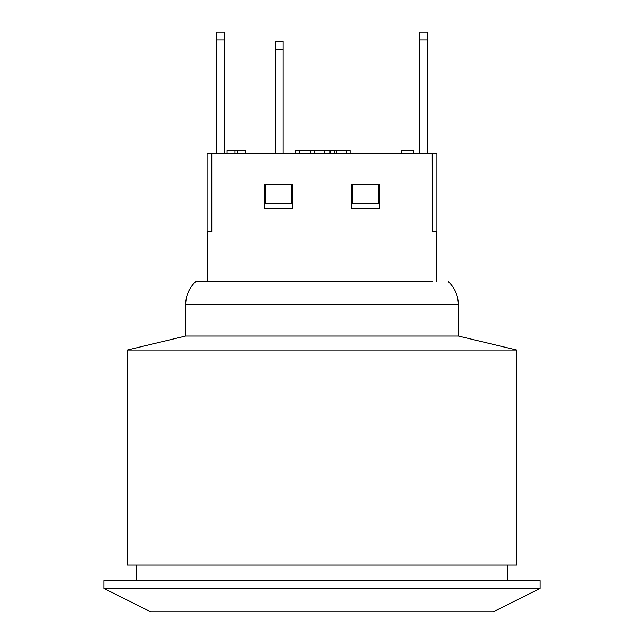 <?xml version="1.0" encoding="UTF-8"?>
<svg xmlns="http://www.w3.org/2000/svg" width="644" height="644" viewBox="0 0 644 644"><rect width="100%" height="100%" fill="white"/><g stroke="black" fill="none" stroke-linecap="round" stroke-linejoin="round"><path stroke-width="0.97" d="M432.309 281.492L195.8 281.492L432.309 281.492M432.309 231.631L432.196 153.731L436.906 153.731L436.906 231.631L432.196 231.631M211.288 153.731L211.288 231.631L207.094 231.631L207.094 153.731L432.196 153.731M211.804 153.731L211.804 231.631L211.288 231.631M292.4 184.892L292.4 208.262L264.354 208.262L264.354 184.892L292.4 184.892M379.646 184.892L379.646 208.262L351.6 208.262L351.6 184.892L379.646 184.892M419.381 39.992L419.381 32.2L427.173 32.2L427.173 39.992L419.381 39.992L419.381 153.731M224.619 32.2L224.619 39.992L216.827 39.992L216.827 32.2L224.619 32.2M216.827 153.731L216.827 39.992M427.173 153.731L427.173 39.992M224.619 153.731L224.619 39.992M283.046 41.546L283.046 49.338L275.262 49.338L275.262 41.546L283.046 41.546M275.262 153.731L275.262 49.338M283.046 153.731L283.046 49.338M401.808 153.731L401.808 150.615L413.601 150.615L413.601 153.731M237.62 153.731L237.62 150.615L227.091 150.615L227.091 153.731M235.012 153.731L235.012 150.615M245.541 153.731L245.541 150.615L237.62 150.615M334.156 153.731L334.156 150.615L295.685 150.615L295.685 153.731M310.521 153.731L310.521 150.615M330.018 153.731L330.018 150.615M299.549 153.731L299.549 150.615M350.078 153.731L350.078 150.615L334.156 150.615M265.127 184.892L265.127 203.585L291.619 203.585L291.619 184.892M352.381 184.892L352.381 203.585L378.873 203.585L378.873 184.892M432.712 153.731L432.712 231.631M195.8 281.492C189.199 287.739 185.826 295.403 185.673 304.483L458.327 304.483L458.327 336.023L185.673 336.023L127.238 350.046L127.238 565.062L516.762 565.062L516.762 350.046L127.238 350.046M540.131 580.638L103.869 580.638L103.869 588.431L540.131 588.431L540.131 580.638M540.131 588.431L493.385 611.8L150.615 611.8L103.869 588.431M314.433 153.731L314.433 150.615M324.463 153.731L324.463 150.615M346.343 153.731L346.343 150.615M336.297 153.731L336.297 150.615M207.481 231.631L207.481 281.492M436.519 231.631L436.519 281.492M458.327 304.483C458.174 295.403 454.801 287.739 448.2 281.492M185.673 304.483L185.673 336.023M458.327 336.023L516.762 350.046M136.592 565.062L136.592 580.638M507.408 565.062L507.408 580.638"/></g></svg>
